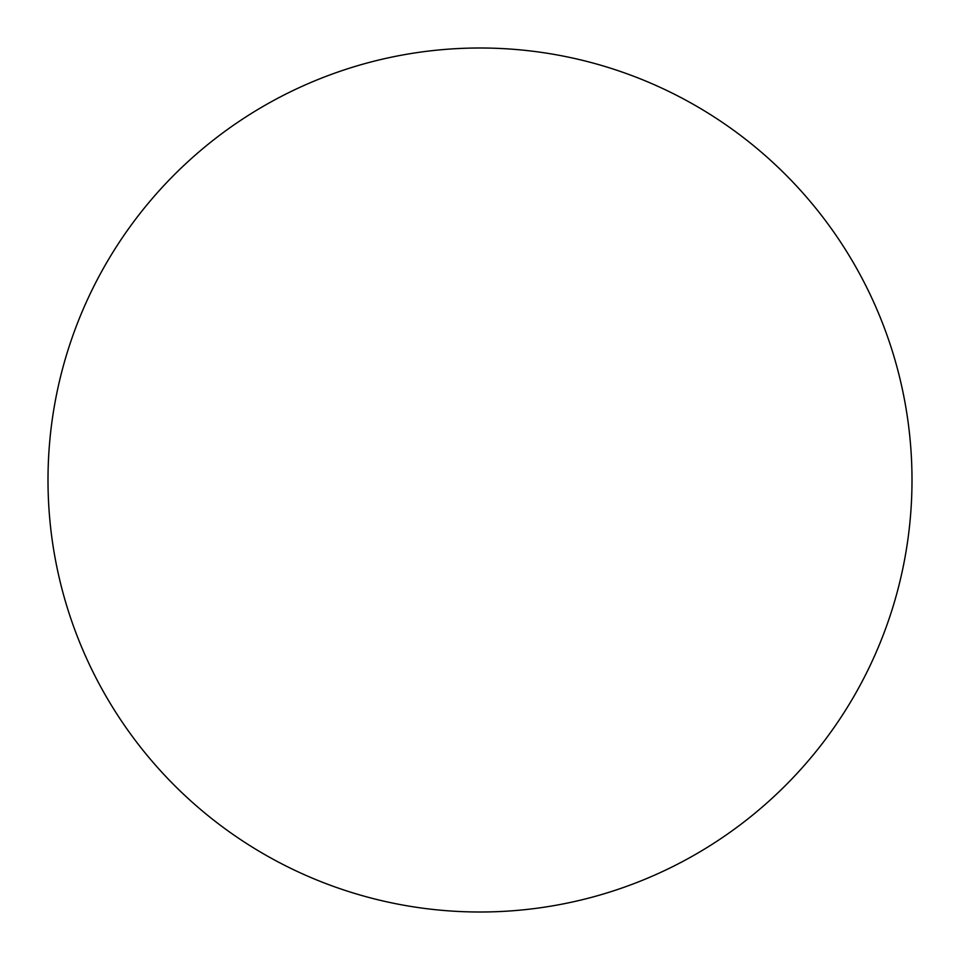 <?xml version="1.0" encoding="UTF-8"?>
<svg xmlns="http://www.w3.org/2000/svg" width="960" height="960" viewBox="0 0 960 960"><rect width="100%" height="100%" fill="white"/><g stroke="black" fill="none" stroke-linecap="round" stroke-linejoin="round"><path stroke-width="0.72" stroke-dasharray="4.8 3.6" d="M912 480A432 432 0 0 0 480 48A432 432 0 0 0 48 480A432 432 0 0 0 480 912A432 432 0 0 0 912 480"/><path stroke-width="1.44" d="M480 48A432 432 0 0 0 48 480A432 432 0 0 0 480 912A432 432 0 0 0 912 480A432 432 0 0 0 480 48"/></g></svg>
